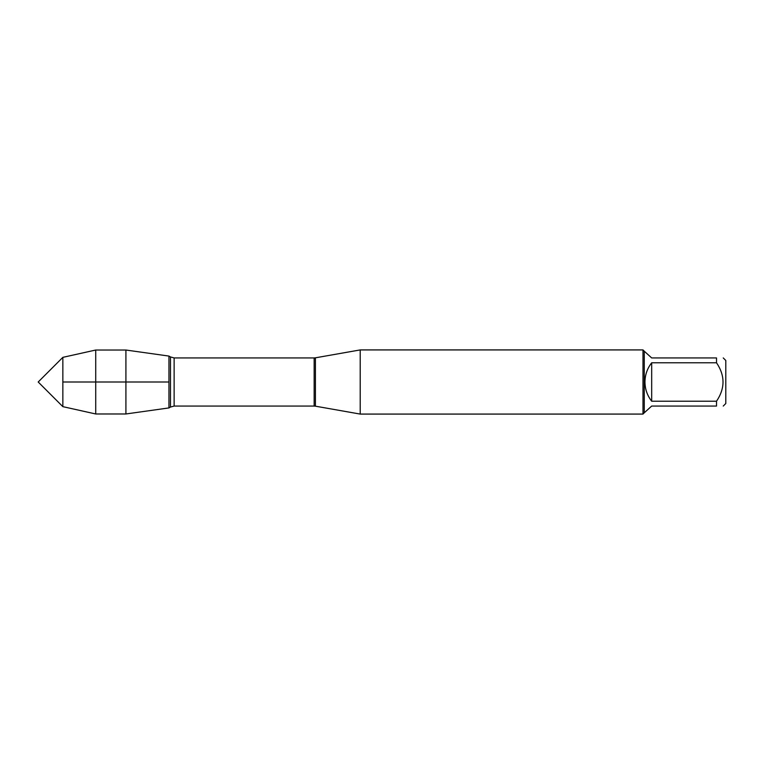<?xml version="1.0" encoding="UTF-8"?>
<svg xmlns="http://www.w3.org/2000/svg" width="764" height="764" viewBox="0 0 764 764"><rect width="100%" height="100%" fill="white"/><g stroke="black" fill="none" stroke-linecap="round" stroke-linejoin="round"><path stroke-width="1.15" d="M360.207 382L360.207 414.078L642.992 414.078L642.992 349.922L360.207 349.922L360.207 382M168.959 356.081L168.959 407.919L125.917 413.973L125.917 350.027L168.959 356.081L168.959 407.919L170.477 407.05L170.477 356.95L168.959 356.081M723.25 357.934L725.8 360.493L725.8 403.507L723.25 406.066M651.682 406.066L644.272 412.789L644.272 351.211L651.682 357.934L716.517 357.934C725.17 357.934 725.17 357.934 716.517 357.934L716.517 362.785C725.17 375.601 725.17 388.408 716.517 401.215L716.517 406.066C725.17 406.066 725.17 406.066 716.517 406.066L651.682 406.066M651.682 362.785C647.28 368.429 645.036 374.837 644.959 382C645.036 389.162 647.28 395.571 651.682 401.215L651.682 362.785L716.517 362.785M651.682 401.215L716.517 401.215M62.849 406.649L38.2 382L62.849 357.351L62.849 406.649L95.729 413.973L95.729 350.027L125.917 350.027M168.959 382L62.849 382L168.959 382M315.427 406.181L314.157 406.066L314.157 357.934L315.427 357.819L315.427 406.181L360.207 414.078M314.157 357.934L174.125 357.934L174.125 406.066L170.477 407.05M315.427 357.819L360.207 349.922M314.157 406.066L174.125 406.066M174.125 357.934L170.477 356.95M644.272 351.211L642.992 349.922M644.272 412.789L642.992 414.078M62.849 357.351L95.729 350.027M95.729 413.973L125.917 413.973"/></g></svg>

